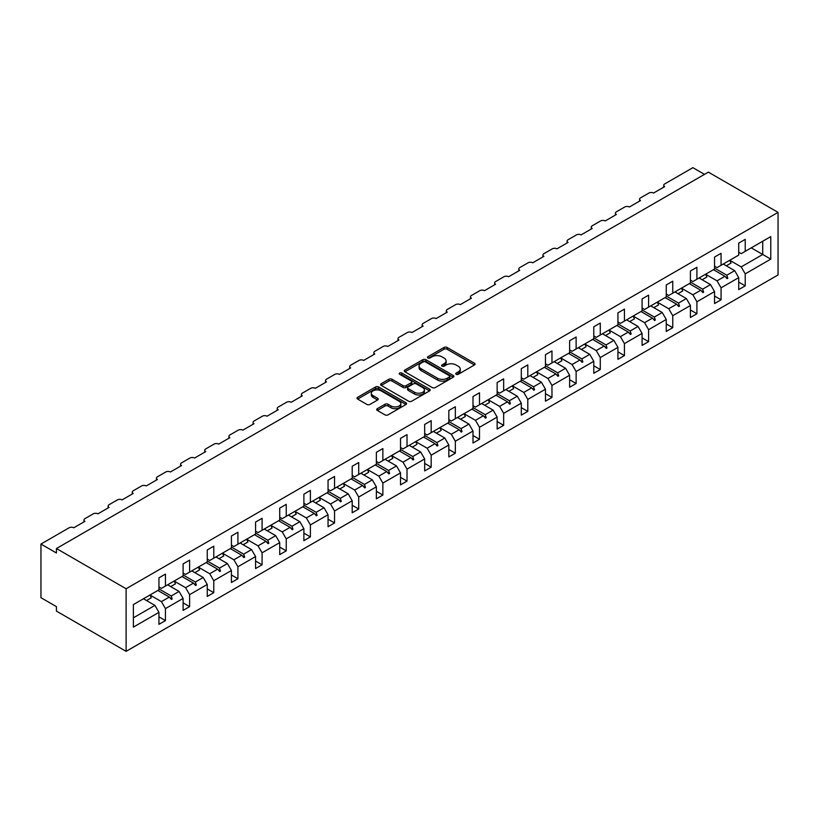<?xml version="1.0" encoding="UTF-8"?>
<svg xmlns="http://www.w3.org/2000/svg" width="819" height="819" viewBox="0 0 819 819"><rect width="100%" height="100%" fill="white"/><g stroke="black" fill="none" stroke-linecap="round" stroke-linejoin="round"><path stroke-width="1.23" d="M456.152 374.303A1.505 0.87 0 0 0 458.282 374.303L474.436 364.977A2.15 1.239 0 0 0 475.061 364.097A2.15 1.239 0 0 0 474.436 363.216L447.072 347.43A2.15 1.239 0 0 0 444.031 347.43L427.887 356.746A1.505 0.87 0 0 0 427.446 357.36A1.505 0.87 0 0 0 427.887 357.975A1.505 0.87 0 0 0 430.006 357.975L432.104 356.767A6.88 3.972 0 0 1 441.83 356.767L444.113 358.087A6.88 3.972 0 0 1 446.12 360.892A6.88 3.972 0 0 1 444.113 363.708L442.014 364.916A1.505 0.87 0 0 0 441.574 365.53A1.505 0.87 0 0 0 442.014 366.144A1.505 0.87 0 0 0 444.144 366.144L446.232 364.936A6.88 3.972 0 0 1 455.968 364.936L458.241 366.247A6.88 3.972 0 0 1 460.258 369.062A6.88 3.972 0 0 1 458.241 371.867L456.152 373.075A1.505 0.87 0 0 0 455.712 373.689A1.505 0.87 0 0 0 456.152 374.303L456.152 373.075M377.303 408.681A2.15 1.239 0 0 0 376.679 409.551A2.15 1.239 0 0 0 377.303 410.432L384.981 414.864A2.15 1.239 0 0 0 388.022 414.864L405.958 404.514A2.15 1.239 0 0 0 406.582 403.634A2.15 1.239 0 0 0 405.958 402.753L378.593 386.957A2.15 1.239 0 0 0 375.552 386.957L357.616 397.317A2.15 1.239 0 0 0 356.992 398.188A2.15 1.239 0 0 0 357.616 399.068L366.892 404.422A2.15 1.239 0 0 0 369.932 404.422L377.61 399.989A2.15 1.239 0 0 0 378.235 399.109A2.15 1.239 0 0 0 377.61 398.239L373.014 395.577A5.753 3.317 0 0 1 371.324 393.233A5.753 3.317 0 0 1 374.877 390.172A5.753 3.317 0 0 1 381.142 390.888L399.15 401.29A5.753 3.317 0 0 1 400.839 403.634A5.753 3.317 0 0 1 397.287 406.695A5.753 3.317 0 0 1 391.021 405.978L388.022 404.248A2.15 1.239 0 0 0 384.981 404.248L377.303 408.681L377.303 410.432M778.05 212.367L126.116 588.759L126.116 651.34L778.05 274.949L778.05 212.367L708.363 172.133L56.439 548.525L56.439 552.989L40.95 544.051L69.134 527.784A3.286 1.894 180 0 1 73.782 527.784L84.93 521.345A3.286 1.894 0 0 1 83.968 520.004A3.286 1.894 0 0 1 84.93 518.662L93.294 513.83A3.286 1.894 180 0 1 97.932 513.83L109.081 507.401A3.286 1.894 0 0 1 108.118 506.06A3.286 1.894 0 0 1 109.081 504.719L117.445 499.887A3.286 1.894 180 0 1 122.092 499.887L133.241 493.447A3.286 1.894 0 0 1 132.279 492.106A3.286 1.894 0 0 1 133.241 490.765L141.605 485.943A3.286 1.894 180 0 1 146.253 485.943L157.402 479.504A3.286 1.894 0 0 1 156.439 478.163A3.286 1.894 0 0 1 157.402 476.822L165.766 471.99A3.286 1.894 180 0 1 170.403 471.99L181.552 465.561A3.286 1.894 0 0 1 180.589 464.219A3.286 1.894 0 0 1 181.552 462.878L189.916 458.046A3.286 1.894 180 0 1 194.564 458.046L205.712 451.607A3.286 1.894 0 0 1 204.75 450.266A3.286 1.894 0 0 1 205.712 448.925L214.076 444.103A3.286 1.894 180 0 1 218.724 444.103L229.873 437.663A3.286 1.894 0 0 1 228.91 436.322A3.286 1.894 0 0 1 229.873 434.981L238.237 430.149A3.286 1.894 180 0 1 242.874 430.149L254.023 423.71A3.286 1.894 0 0 1 253.061 422.379A3.286 1.894 0 0 1 254.023 421.038L262.387 416.206A3.286 1.894 180 0 1 267.035 416.206L278.184 409.766A3.286 1.894 0 0 1 277.221 408.425A3.286 1.894 0 0 1 278.184 407.084L286.548 402.262A3.286 1.894 180 0 1 291.195 402.262L302.344 395.823A3.286 1.894 0 0 1 301.382 394.482A3.286 1.894 0 0 1 302.344 393.14L310.708 388.308A3.286 1.894 180 0 1 315.346 388.308L326.494 381.869A3.286 1.894 0 0 1 325.532 380.528A3.286 1.894 0 0 1 326.494 379.187L334.858 374.365A3.286 1.894 180 0 1 339.506 374.365L350.655 367.926A3.286 1.894 0 0 1 349.693 366.584A3.286 1.894 0 0 1 350.655 365.243L359.019 360.421A3.286 1.894 180 0 1 363.667 360.421L374.815 353.982A3.286 1.894 0 0 1 373.853 352.641A3.286 1.894 0 0 1 374.815 351.3L383.179 346.468A3.286 1.894 180 0 1 387.817 346.468L398.966 340.028A3.286 1.894 0 0 1 398.003 338.687A3.286 1.894 0 0 1 398.966 337.346L407.33 332.524A3.286 1.894 180 0 1 411.977 332.524L423.126 326.085A3.286 1.894 0 0 1 422.164 324.744A3.286 1.894 0 0 1 423.126 323.403L431.49 318.581A3.286 1.894 180 0 1 436.138 318.581L447.287 312.141A3.286 1.894 0 0 1 446.324 310.8A3.286 1.894 0 0 1 447.287 309.459L455.651 304.627A3.286 1.894 180 0 1 460.288 304.627L471.437 298.188A3.286 1.894 0 0 1 470.475 296.847A3.286 1.894 0 0 1 471.437 295.505L479.801 290.684A3.286 1.894 180 0 1 484.449 290.684L495.597 284.244A3.286 1.894 0 0 1 494.635 282.903A3.286 1.894 0 0 1 495.597 281.562L503.961 276.74A3.286 1.894 180 0 1 508.609 276.74L519.758 270.301A3.286 1.894 0 0 1 518.796 268.96A3.286 1.894 0 0 1 519.758 267.618L528.122 262.786A3.286 1.894 180 0 1 532.759 262.786L543.908 256.347A3.286 1.894 0 0 1 542.946 255.006A3.286 1.894 0 0 1 543.908 253.665L552.272 248.843A3.286 1.894 180 0 1 556.92 248.843L568.069 242.404A3.286 1.894 0 0 1 567.106 241.062A3.286 1.894 0 0 1 568.069 239.721L576.433 234.899A3.286 1.894 180 0 1 581.081 234.899L592.229 228.46A3.286 1.894 0 0 1 591.267 227.119A3.286 1.894 0 0 1 592.229 225.778L600.593 220.946A3.286 1.894 180 0 1 605.231 220.946L616.379 214.506A3.286 1.894 0 0 1 615.417 213.165A3.286 1.894 0 0 1 616.379 211.824L624.743 207.002A3.286 1.894 180 0 1 629.391 207.002L640.54 200.563A3.286 1.894 0 0 1 639.578 199.222A3.286 1.894 0 0 1 640.54 197.881L648.904 193.049A3.286 1.894 180 0 1 653.552 193.049L664.7 186.619A3.286 1.894 0 0 1 663.738 185.278A3.286 1.894 0 0 1 664.7 183.937L692.884 167.66L704.494 174.365M126.116 588.759L56.439 548.525M432.248 387.571A2.15 1.239 0 0 0 435.288 387.571L453.224 377.221A2.15 1.239 0 0 0 453.859 376.341A2.15 1.239 0 0 0 453.224 375.46L425.87 359.664A2.15 1.239 0 0 0 422.829 359.664L404.893 370.024A2.15 1.239 0 0 0 404.258 370.905A2.15 1.239 0 0 0 404.893 371.775L432.248 387.571M400.245 374.621A1.505 0.87 0 0 1 401.781 374.836L401.781 373.054L429.596 389.107A2.15 1.239 0 0 1 430.221 389.987A2.15 1.239 0 0 1 429.596 390.868L411.66 401.218A2.15 1.239 0 0 1 408.62 401.218L381.255 385.421L381.255 383.671A2.15 1.239 0 0 0 380.63 384.541A2.15 1.239 0 0 0 381.255 385.421M381.255 383.671L388.933 379.238A2.15 1.239 0 0 1 391.973 379.238L403.071 385.647A2.15 1.239 0 0 0 406.111 385.647L411.199 382.698A2.15 1.239 0 0 0 411.834 381.828A2.15 1.239 0 0 0 411.199 380.948L399.652 374.283A1.505 0.87 0 0 1 399.211 373.669A1.505 0.87 0 0 1 400.133 372.86A1.505 0.87 0 0 1 401.781 373.054M158.947 586.967L161.425 588.4L165.448 586.076L165.448 574.088L158.947 577.845L158.947 589.823L133.395 604.576L133.395 627.108L158.947 612.356L154.924 605.384L143.458 598.771M158.947 616.83L165.448 620.587L165.448 608.599L183.108 598.413L179.074 591.441L167.619 584.817M150 595.034L161.425 601.627L165.448 608.599M183.108 573.024L185.585 574.447L189.609 572.123L189.609 560.145L183.108 563.902L183.108 575.88L165.448 586.076M183.108 602.876L189.609 606.633L189.609 594.655L207.258 584.459L203.235 577.487L191.779 570.874M174.16 581.081L185.585 587.684L189.609 594.655M207.258 559.07L209.736 560.503L213.769 558.179L213.769 546.201L207.258 549.948L207.258 561.936L189.609 572.123M207.258 588.933L213.769 592.69L213.769 580.712L231.419 570.515L227.395 563.544L215.929 556.93M198.311 567.137L209.736 573.73L213.769 580.712M231.419 545.126L233.896 546.56L237.919 544.236L237.919 532.248L231.419 536.005L231.419 547.983L213.769 558.179M231.419 574.989L237.919 578.736L237.919 566.758L255.579 556.572L251.546 549.6L240.09 542.977M219.001 558.691L223.72 555.968A17.516 10.115 60 0 0 222.461 553.163L233.896 559.786L237.919 566.758M255.579 531.183L258.057 532.606L262.08 530.282L262.08 518.304L255.579 522.061L255.579 534.039L237.919 544.236M255.579 561.035L262.08 564.793L262.08 552.815L279.729 542.618L275.706 535.646L264.25 529.033M246.632 539.24L258.057 545.843L262.08 552.815M279.729 517.229L282.207 518.662L286.24 516.339L286.24 504.361L279.729 508.108L279.729 520.096L262.08 530.282M279.729 547.092L286.24 550.849L286.24 538.871L303.89 528.675L299.867 521.703L288.401 515.09M267.311 530.804L272.031 528.071A17.516 10.115 60 0 0 270.772 525.266L282.207 531.889L286.24 538.871M303.89 503.286L306.367 504.719L310.391 502.395L310.391 490.407L303.89 494.164L303.89 506.142L286.24 516.339M303.89 533.149L310.391 536.895L310.391 524.918L328.05 514.731L324.017 507.76L312.561 501.136M294.942 511.353L306.367 517.946L310.391 524.918M328.05 489.342L330.528 490.765L334.551 488.441L334.551 476.463L328.05 480.221L328.05 492.199L310.391 502.395M328.05 519.195L334.551 522.952L334.551 510.974L352.201 500.778L348.177 493.806L336.722 487.192M315.622 502.907L320.352 500.184A17.516 10.115 60 0 0 319.082 497.368L330.528 504.002L334.551 510.974M352.201 475.389L354.678 476.822L358.712 474.498L358.712 462.52L352.201 466.267L352.201 478.255L334.551 488.441M352.201 505.251L358.712 509.008L358.712 497.031L376.361 486.834L372.338 479.862L360.872 473.249M343.253 483.456L354.678 490.049L358.712 497.031M376.361 461.445L378.839 462.878L382.862 460.544L382.862 448.566L376.361 452.323L376.361 464.301L358.712 474.498M376.361 491.308L382.862 495.055L382.862 483.077L400.522 472.891L396.488 465.909L385.032 459.295M363.943 475.01L368.663 472.287A17.516 10.115 60 0 0 367.403 469.482L378.839 476.105L382.862 483.077M400.522 447.491L402.999 448.925L407.023 446.601L407.023 434.623L400.522 438.38L400.522 450.358L382.862 460.544M400.522 477.354L407.023 481.111L407.023 469.133L424.672 458.937L420.649 451.965L409.193 445.352M391.574 455.559L402.999 462.162L407.023 469.133M424.672 433.548L427.149 434.981L431.183 432.657L431.183 420.679L424.672 424.426L424.672 436.414L407.023 446.601M424.672 463.411L431.183 467.168L431.183 455.19L448.832 444.993L444.809 438.022L433.343 431.408M415.724 441.615L427.149 448.208L431.183 455.19M448.832 419.604L451.31 421.038L455.333 418.704L455.333 406.726L448.832 410.483L448.832 422.461L431.183 432.657M448.832 449.467L455.333 453.214L455.333 441.236L472.993 431.05L468.959 424.068L457.504 417.455M439.885 427.672L451.31 434.265L455.333 441.236M472.993 405.651L475.47 407.084L479.494 404.76L479.494 392.782L472.993 396.539L472.993 408.517L455.333 418.704M472.993 435.513L479.494 439.271L479.494 427.293L497.143 417.096L493.12 410.124L481.664 403.511M464.045 413.718L475.47 420.321L479.494 427.293M497.143 391.707L499.621 393.14L503.654 390.817L503.654 378.839L497.143 382.586L497.143 394.574L479.494 404.76M497.143 421.57L503.654 425.327L503.654 413.349L521.304 403.153L517.28 396.181L505.814 389.568M488.196 399.774L499.621 406.367L503.654 413.349M521.304 377.764L523.781 379.197L527.805 376.863L527.805 364.885L521.304 368.642L521.304 380.62L503.654 390.817M521.304 407.627L527.805 411.373L527.805 399.396L545.464 389.209L541.431 382.227L529.975 375.614M512.356 385.831L523.781 392.424L527.805 399.396M545.464 363.81L547.942 365.243L551.965 362.919L551.965 350.941L545.464 354.699L545.464 366.677L527.805 376.863M545.464 393.673L551.965 397.43L551.965 385.452L569.614 375.256L565.591 368.284L554.135 361.67M536.517 371.877L547.942 378.48L551.965 385.452M569.614 349.867L572.092 351.3L576.126 348.976L576.126 336.998L569.614 340.745L569.614 352.733L551.965 362.919M569.614 379.729L576.126 383.487L576.126 371.509L593.775 361.312L589.752 354.34L578.286 347.727M560.667 357.934L572.092 364.527L576.126 371.509M593.775 335.923L596.252 337.356L600.276 335.022L600.276 323.044L593.775 326.801L593.775 338.779L576.126 348.976M593.775 365.786L600.276 369.533L600.276 357.555L617.935 347.369L613.902 340.387L602.446 333.773M581.357 349.488L586.076 346.765A17.516 10.115 60 0 0 584.807 343.96L596.252 350.583L600.276 357.555M617.935 321.969L620.413 323.403L624.436 321.079L624.436 309.101L617.935 312.858L617.935 324.836L600.276 335.022M617.935 351.832L624.436 355.589L624.436 343.611L642.086 333.415L638.062 326.443L626.607 319.83M608.988 330.037L620.413 336.64L624.436 343.611M642.086 308.026L644.563 309.459L648.597 307.135L648.597 295.157L642.086 298.904L642.086 310.892L624.436 321.079M642.086 337.889L648.597 341.646L648.597 329.658L666.246 319.471L662.223 312.5L650.757 305.886M629.668 321.601L634.387 318.867A17.516 10.115 60 0 0 633.128 316.062L644.563 322.686L648.597 329.658M666.246 294.082L668.724 295.505L672.747 293.182L672.747 281.204L666.246 284.961L666.246 296.939L648.597 307.135M666.246 323.945L672.747 327.692L672.747 315.714L690.407 305.528L686.373 298.546L674.917 291.933M657.299 302.15L668.724 308.743L672.747 315.714M690.407 280.129L692.884 281.562L696.908 279.238L696.908 267.26L690.407 271.017L690.407 282.995L672.747 293.182M690.407 309.991L696.908 313.749L696.908 301.771L714.557 291.574L710.534 284.602L699.078 277.989M677.978 293.704L682.708 290.98A17.516 10.115 60 0 0 681.439 288.165L692.884 294.799L696.908 301.771M714.557 266.185L717.034 267.618L721.068 265.295L721.068 253.317L714.557 257.064L714.557 269.052L696.908 279.238M714.557 296.048L721.068 299.805L721.068 287.817L738.718 277.631L738.718 289.609L745.218 285.851L745.218 273.874L770.771 259.121L762.724 254.474L762.724 241.247L770.771 236.589L770.771 259.121M705.609 274.252L717.034 280.845L721.068 287.817M738.718 252.242L741.195 253.665L745.218 251.341L745.218 239.363L738.718 243.12L738.718 255.098L721.068 265.295M738.718 282.105L745.218 285.851M729.77 260.309L741.195 266.902L745.218 273.874M40.95 544.051L40.95 597.696L56.439 606.633L56.439 611.107L126.116 651.34M165.448 620.587L158.947 624.334L158.947 612.356M189.609 606.633L183.108 610.39L183.108 598.413M213.769 592.69L207.258 596.447L207.258 584.459M237.919 578.736L231.419 582.493L231.419 570.515M262.08 564.793L255.579 568.55L255.579 556.572M286.24 550.849L279.729 554.606L279.729 542.618M310.391 536.895L303.89 540.653L303.89 528.675M334.551 522.952L328.05 526.709L328.05 514.731M358.712 509.008L352.201 512.766L352.201 500.778M382.862 495.055L376.361 498.812L376.361 486.834M407.023 481.111L400.522 484.868L400.522 472.891M431.183 467.168L424.672 470.925L424.672 458.937M455.333 453.214L448.832 456.971L448.832 444.993M479.494 439.271L472.993 443.028L472.993 431.05M503.654 425.327L497.143 429.084L497.143 417.096M527.805 411.373L521.304 415.131L521.304 403.153M551.965 397.43L545.464 401.187L545.464 389.209M576.126 383.487L569.614 387.244L569.614 375.256M600.276 369.533L593.775 373.29L593.775 361.312M624.436 355.589L617.935 359.346L617.935 347.369M648.597 341.646L642.086 345.403L642.086 333.415M672.747 327.692L666.246 331.449L666.246 319.471M696.908 313.749L690.407 317.506L690.407 305.528M721.068 299.805L714.557 303.552L714.557 291.574M745.218 251.341L770.771 236.589M171.202 582.749L172.185 582.186M158.947 588.912L171.202 595.986L179.074 591.441M161.425 601.627L169.298 597.082L171.417 599.436L172.185 598.986L171.202 595.986M157.842 590.468L169.298 597.082M195.362 568.806L196.345 568.232M183.108 574.958L195.362 582.033L203.235 577.487M185.585 587.684L193.458 583.138L195.567 585.493L196.345 585.042L195.362 582.033M182.002 576.515L193.458 583.138M219.512 554.862L220.506 554.289M207.258 561.015L219.512 568.089L227.395 563.544M209.736 573.73L217.619 569.185L219.727 571.539L220.506 571.099L219.512 568.089M206.153 562.571L217.619 569.185M243.673 540.909L244.656 540.345M231.419 547.072L243.673 554.146L251.546 549.6M233.896 559.786L241.769 555.241L243.888 557.596L244.656 557.145L243.673 554.146M230.313 548.628L241.769 555.241M267.833 526.965L268.816 526.392M255.579 533.118L267.833 540.192L275.706 535.646M258.057 545.843L265.929 541.298L268.038 543.652L268.816 543.202L267.833 540.192M254.474 534.674L265.929 541.298M291.984 513.022L292.977 512.448M279.729 519.174L291.984 526.248L299.867 521.703M282.207 531.889L290.09 527.344L292.199 529.698L292.977 529.258L291.984 526.248M278.624 520.73L290.09 527.344M316.144 499.068L317.127 498.505M303.89 505.231L316.144 512.305L324.017 507.76M306.367 517.946L314.24 513.4L316.359 515.755L317.127 515.305L316.144 512.305M302.784 506.787L314.24 513.4M340.305 485.124L341.288 484.551M328.05 491.277L340.305 498.351L348.177 493.806M330.528 504.002L338.401 499.457L340.509 501.812L341.288 501.361L340.305 498.351M326.945 492.833L338.401 499.457M364.455 471.171L365.448 470.608M352.201 477.334L364.455 484.408L372.338 479.862M354.678 490.049L362.561 485.503L364.67 487.858L365.448 487.418L364.455 484.408M351.095 478.89L362.561 485.503M388.615 457.227L389.598 456.664M376.361 463.39L388.615 470.464L396.488 465.909M378.839 476.105L386.711 471.56L388.83 473.914L389.598 473.464L388.615 470.464M375.256 464.946L386.711 471.56M412.776 443.284L413.759 442.71M400.522 449.436L412.776 456.511L420.649 451.965M402.999 462.162L410.872 457.616L412.981 459.971L413.759 459.52L412.776 456.511M399.416 450.993L410.872 457.616M436.926 429.33L437.919 428.767M424.672 435.493L436.926 442.567L444.809 438.022M427.149 448.208L435.032 443.663L437.141 446.017L437.919 445.577L436.926 442.567M423.566 437.049L435.032 443.663M461.087 415.387L462.07 414.823M448.832 421.55L461.087 428.624L468.959 424.068M451.31 434.265L459.183 429.719L461.302 432.074L462.07 431.623L461.087 428.624M447.727 423.106L459.183 429.719M485.247 401.443L486.23 400.87M472.993 407.596L485.247 414.67L493.12 410.124M475.47 420.321L483.343 415.776L485.452 418.13L486.23 417.68L485.247 414.67M471.887 409.152L483.343 415.776M509.398 387.489L510.391 386.926M497.143 393.652L509.398 400.726L517.28 396.181M499.621 406.367L507.504 401.822L509.613 404.176L510.391 403.736L509.398 400.726M496.038 395.208L507.504 401.822M533.558 373.546L534.541 372.983M521.304 379.699L533.558 386.783L541.431 382.227M523.781 392.424L531.654 387.878L533.773 390.233L534.541 389.783L533.558 386.783M520.198 381.265L531.654 387.878M557.719 359.602L558.701 359.029M545.464 365.755L557.719 372.829L565.591 368.284M547.942 378.48L555.814 373.935L557.923 376.29L558.701 375.839L557.719 372.829M544.359 367.311L555.814 373.935M581.869 345.649L582.862 345.086M569.614 351.812L581.869 358.886L589.752 354.34M572.092 364.527L579.975 359.981L582.084 362.336L582.862 361.896L581.869 358.886M568.509 353.368L579.975 359.981M606.029 331.705L607.012 331.142M593.775 337.858L606.029 344.942L613.902 340.387M596.252 350.583L604.125 346.038L606.244 348.392L607.012 347.942L606.029 344.942M592.669 339.424L604.125 346.038M630.19 317.762L631.173 317.188M617.935 323.914L630.19 330.989L638.062 326.443M620.413 336.64L628.286 332.084L630.395 334.449L631.173 333.998L630.19 330.989M616.83 325.471L628.286 332.084M654.34 303.808L655.333 303.245M642.086 309.971L654.34 317.045L662.223 312.5M644.563 322.686L652.446 318.141L654.555 320.495L655.333 320.055L654.34 317.045M640.98 311.527L652.446 318.141M678.501 289.865L679.483 289.302M666.246 296.017L678.501 303.102L686.373 298.546M668.724 308.743L676.596 304.197L678.716 306.552L679.483 306.101L678.501 303.102M665.141 297.584L676.596 304.197M702.661 275.921L703.644 275.348M690.407 282.074L702.661 289.148L710.534 284.602M692.884 294.799L700.757 290.243L702.866 292.608L703.644 292.158L702.661 289.148M689.301 283.63L700.757 290.243M726.811 261.967L727.804 261.404M714.557 268.13L726.811 275.204L734.694 270.659L723.228 264.035M717.034 280.845L724.917 276.3L727.026 278.655L727.804 278.214L726.811 275.204M713.451 269.686L724.917 276.3M734.694 270.659L738.718 277.631M741.195 266.902L762.724 254.474L751.258 247.86M133.395 617.813L154.924 605.384M725.368 276.802L727.804 278.214M701.207 290.755L703.644 292.158M677.047 304.699L679.483 306.101M652.897 318.642L655.333 320.055M628.736 332.596L631.173 333.998M604.576 346.539L607.012 347.942M580.425 360.483L582.862 361.896M556.265 374.437L558.701 375.839M532.104 388.38L534.541 389.783M507.954 402.324L510.391 403.736M483.794 416.277L486.23 417.68M459.633 430.221L462.07 431.623M435.483 444.164L437.919 445.577M411.322 458.118L413.759 459.52M387.162 472.061L389.598 473.464M363.012 486.005L365.448 487.418M338.851 499.959L341.288 501.361M314.691 513.902L317.127 515.305M290.54 527.846L292.977 529.258M266.38 541.799L268.816 543.202M242.229 555.743L244.656 557.145M218.069 569.696L220.506 571.099M193.908 583.64L196.345 585.042M169.758 597.583L172.185 598.986M456.756 374.508L458.241 373.648A6.88 3.972 0 0 0 460.258 370.843L460.258 369.062M446.12 360.892L446.12 362.684A6.88 3.972 0 0 1 444.113 365.489L442.618 366.349M474.406 364.998L447.072 349.211A2.15 1.239 0 0 0 444.031 349.211L428.48 358.19M453.204 377.231L425.87 361.455A2.15 1.239 0 0 0 422.829 361.455L404.924 371.795M449.426 376.955A1.505 0.87 0 0 0 449.866 376.341A1.505 0.87 0 0 0 449.426 375.726L425.409 361.865A1.505 0.87 0 0 0 423.28 361.865L421.079 363.134A6.88 3.972 0 0 0 419.062 365.939A6.88 3.972 0 0 0 421.079 368.755L437.5 378.224A6.88 3.972 0 0 0 447.225 378.224L449.426 376.955L449.426 378.747A1.505 0.87 0 0 0 449.866 378.132L449.866 376.341M419.062 365.939L419.062 367.731A6.88 3.972 0 0 0 421.079 370.536L421.079 368.755M449.426 378.747L447.225 380.016A6.88 3.972 0 0 1 437.5 380.016L421.079 370.536M381.285 385.442L388.933 381.03L388.933 379.238M411.834 381.828L411.834 383.609A2.15 1.239 0 0 1 411.199 384.49L406.111 387.428A2.15 1.239 0 0 1 403.071 387.428L391.973 381.03A2.15 1.239 0 0 0 388.933 381.03M401.781 374.836L429.565 390.878M414.578 392.291A5.753 3.317 0 0 0 420.853 393.007A5.753 3.317 0 0 0 424.396 389.946A5.753 3.317 0 0 0 422.717 387.592L416.369 383.927A2.15 1.239 0 0 0 413.329 383.927L408.241 386.875A2.15 1.239 0 0 0 407.606 387.745A2.15 1.239 0 0 0 408.241 388.626L414.578 392.291L414.578 394.082A5.753 3.317 0 0 0 420.853 394.799A5.753 3.317 0 0 0 424.396 391.728L424.396 389.946M407.606 387.745L407.606 389.537A2.15 1.239 0 0 0 408.241 390.417L408.241 388.626M414.578 394.082L408.241 390.417M400.839 403.634L400.839 405.425A5.753 3.317 0 0 1 397.287 408.486A5.753 3.317 0 0 1 391.021 407.77L388.022 406.04A2.15 1.239 0 0 0 384.981 406.04L377.334 410.452M371.324 393.233L371.324 395.024A5.753 3.317 0 0 0 373.014 397.369L373.014 395.577M377.579 400.01L373.014 397.369M405.927 404.525L378.593 388.749A2.15 1.239 0 0 0 375.552 388.749L357.647 399.088M723.873 263.677A17.516 10.115 60 0 1 724.375 264.701M729.749 260.278A17.516 10.115 60 0 1 731.019 263.083L726.299 265.806M699.713 277.621A17.516 10.115 60 0 1 700.214 278.644M705.599 274.222A17.516 10.115 60 0 1 706.858 277.027L702.139 279.76M675.552 291.564A17.516 10.115 60 0 1 676.064 292.598M651.402 305.518A17.516 10.115 60 0 1 651.904 306.541M657.278 302.119A17.516 10.115 60 0 1 658.548 304.924L653.828 307.647M627.241 319.461A17.516 10.115 60 0 1 627.743 320.485M603.081 333.405A17.516 10.115 60 0 1 603.593 334.439M608.967 330.006A17.516 10.115 60 0 1 610.237 332.821L605.507 335.544M578.931 347.358A17.516 10.115 60 0 1 579.432 348.382M554.77 361.302A17.516 10.115 60 0 1 555.272 362.326M560.657 357.903A17.516 10.115 60 0 1 561.916 360.708L557.196 363.441M530.61 375.245A17.516 10.115 60 0 1 531.121 376.279M536.496 371.846A17.516 10.115 60 0 1 537.766 374.662L533.036 377.385M506.459 389.199A17.516 10.115 60 0 1 506.961 390.223M512.336 385.8A17.516 10.115 60 0 1 513.605 388.605L508.886 391.328M482.299 403.143A17.516 10.115 60 0 1 482.8 404.166M488.185 399.744A17.516 10.115 60 0 1 489.445 402.549L484.725 405.282M458.138 417.086A17.516 10.115 60 0 1 458.65 418.12M464.025 413.687A17.516 10.115 60 0 1 465.294 416.502L460.565 419.226M433.988 431.04A17.516 10.115 60 0 1 434.49 432.063M439.864 427.641A17.516 10.115 60 0 1 441.134 430.446L436.414 433.169M409.828 444.983A17.516 10.115 60 0 1 410.329 446.007M415.714 441.584A17.516 10.115 60 0 1 416.973 444.389L412.254 447.123M385.667 458.927A17.516 10.115 60 0 1 386.179 459.961M391.554 455.528A17.516 10.115 60 0 1 392.823 458.343L388.093 461.066M361.517 472.88A17.516 10.115 60 0 1 362.018 473.904M337.356 486.824A17.516 10.115 60 0 1 337.858 487.848M343.243 483.425A17.516 10.115 60 0 1 344.502 486.23L339.783 488.963M313.196 500.767A17.516 10.115 60 0 1 313.708 501.801M289.046 514.721A17.516 10.115 60 0 1 289.547 515.745M294.932 511.322A17.516 10.115 60 0 1 296.191 514.127L291.472 516.85M264.885 528.664A17.516 10.115 60 0 1 265.387 529.688M240.725 542.608A17.516 10.115 60 0 1 241.236 543.642M246.611 539.209A17.516 10.115 60 0 1 247.881 542.024L243.151 544.748M216.574 556.562A17.516 10.115 60 0 1 217.076 557.585M192.414 570.505A17.516 10.115 60 0 1 192.915 571.529M198.3 567.106A17.516 10.115 60 0 1 199.56 569.911L194.84 572.645M168.253 584.449A17.516 10.115 60 0 1 168.765 585.483M174.14 581.05A17.516 10.115 60 0 1 175.409 583.865L170.68 586.588M144.103 598.402A17.516 10.115 60 0 1 144.605 599.426M149.99 595.004A17.516 10.115 60 0 1 151.249 597.809L146.529 600.532M458.241 373.648L458.241 371.867M442.014 366.144L442.014 364.916M444.113 365.489L444.113 363.708M427.887 357.975L427.887 356.746M444.031 349.211L444.031 347.43M447.072 349.211L447.072 347.43M474.436 364.977L474.436 363.216M404.893 371.775L404.893 370.024M422.829 361.455L422.829 359.664M425.87 361.455L425.87 359.664M453.224 377.221L453.224 375.46M437.5 380.016L437.5 378.224M447.225 380.016L447.225 378.224M391.973 381.03L391.973 379.238M403.071 387.428L403.071 385.647M406.111 387.428L406.111 385.647M411.199 384.49L411.199 382.698M429.596 390.868L429.596 389.107M384.981 406.04L384.981 404.248M388.022 406.04L388.022 404.248M391.021 407.77L391.021 405.978M377.61 399.989L377.61 398.239M357.616 399.068L357.616 397.317M375.552 388.749L375.552 386.957M378.593 388.749L378.593 386.957M405.958 404.514L405.958 402.753M663.738 187.172L663.738 185.278M639.578 201.116L639.578 199.222M615.417 215.069L615.417 213.165M591.267 229.013L591.267 227.119M567.106 242.956L567.106 241.062M542.946 256.91L542.946 255.006M518.796 270.854L518.796 268.96M494.635 284.797L494.635 282.903M470.475 298.751L470.475 296.847M446.324 312.694L446.324 310.8M422.164 326.638L422.164 324.744M398.003 340.591L398.003 338.687M373.853 354.535L373.853 352.641M349.693 368.478L349.693 366.584M325.532 382.432L325.532 380.528M301.382 396.376L301.382 394.482M277.221 410.319L277.221 408.425M253.061 424.273L253.061 422.379M228.91 438.216L228.91 436.322M204.75 452.16L204.75 450.266M180.589 466.113L180.589 464.219M156.439 480.057L156.439 478.163M132.279 494L132.279 492.106M108.118 507.954L108.118 506.06M83.968 521.898L83.968 520.004"/></g></svg>
